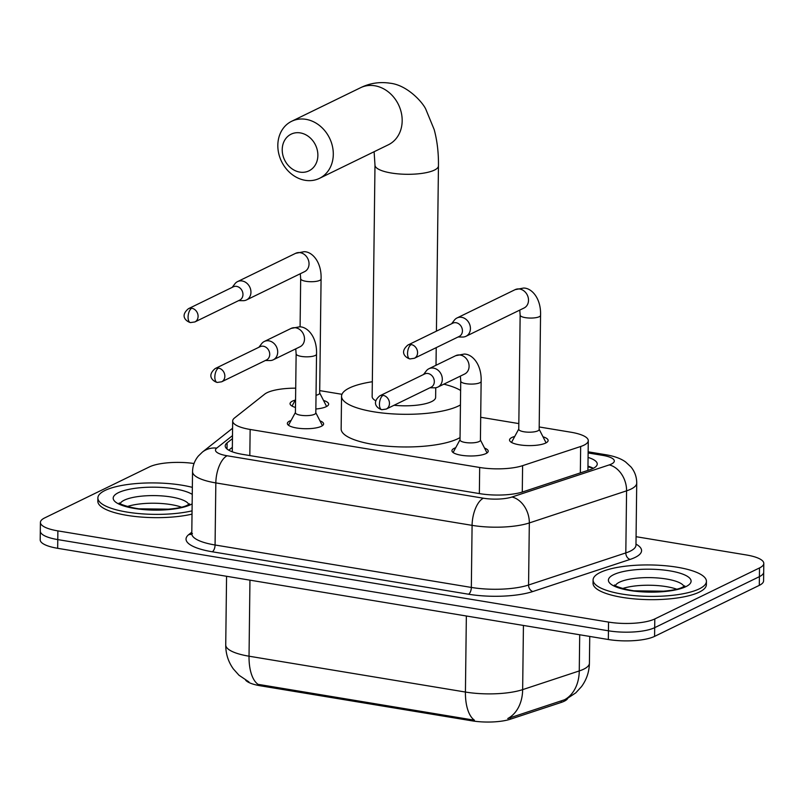 <?xml version="1.0" encoding="UTF-8"?>
<svg xmlns="http://www.w3.org/2000/svg" width="804" height="804" viewBox="0 0 804 804"><rect width="100%" height="100%" fill="white"/><g stroke="black" fill="none" stroke-linecap="round" stroke-linejoin="round"><path stroke-width="1.21" d="M319.952 420.824A18.14 5.025 -179.3 0 1 323.61 423.919A18.14 5.025 -179.3 0 1 321.329 426.321A18.14 5.025 -179.3 0 1 300.897 428.512A18.14 5.025 -179.3 0 1 287.35 423.477A18.14 5.025 -179.3 0 1 289.631 421.065A18.14 5.025 -179.3 0 1 291.078 420.472M484.561 448.089A18.14 5.025 -179.3 0 1 488.219 451.175A18.14 5.025 -179.3 0 1 485.938 453.577A18.14 5.025 -179.3 0 1 465.506 455.767A18.14 5.025 -179.3 0 1 451.948 450.732A18.14 5.025 -179.3 0 1 454.24 448.33A18.14 5.025 -179.3 0 1 455.687 447.738M323.509 400.432A19.296 5.347 -179.3 0 1 328.645 404.141A19.296 5.347 -179.3 0 1 326.203 406.693A19.296 5.347 -179.3 0 1 315.861 409.015M295.48 407.467A19.296 5.347 -179.3 0 1 290.053 403.668A19.296 5.347 -179.3 0 1 292.495 401.106A19.296 5.347 -179.3 0 1 295.279 400.08M542.991 436.773A19.296 5.347 -179.3 0 1 548.117 440.481A19.296 5.347 -179.3 0 1 545.685 443.044A19.296 5.347 -179.3 0 1 523.947 445.376A19.296 5.347 -179.3 0 1 509.535 440.009A19.296 5.347 -179.3 0 1 511.967 437.456A19.296 5.347 -179.3 0 1 514.751 436.431M295.711 388.171A34.009 9.427 0.7 0 0 264.667 394.161L234.547 417.959A34.009 9.427 0.7 0 0 232.678 420.994A34.009 9.427 0.7 0 0 250.144 429.457L479.676 467.476A34.009 9.427 0.7 0 0 522.6 465.667L580.659 446.501A34.009 9.427 0.7 0 0 583.985 445.175A34.009 9.427 0.7 0 0 588.277 440.672A34.009 9.427 0.7 0 0 570.81 432.2L539.193 426.964M245.602 680.134A30.602 8.482 0.7 0 0 260.546 685.822L471.817 720.806A30.602 8.482 0.7 0 0 510.45 719.178L561.252 702.415A30.602 8.482 0.7 0 0 564.237 701.219A30.602 8.482 0.7 0 0 567.745 698.415M518.821 423.587L480.702 417.276M341.971 394.302L319.711 390.613M260.546 685.822L260.556 684.747L258.064 684.375A39.677 18.422 -80.6 0 1 249.029 656.205L465.426 692.043A45.336 12.573 0.7 0 0 522.65 689.631A39.677 29.668 71.7 0 1 507.766 718.535L566.076 699.259L575.754 692.877L581.513 686.606C586.598 679.641 589.231 671.822 589.412 663.169L589.744 636.426M636.075 536.7L746.333 554.961A34.009 9.427 -179.3 0 1 763.8 563.433A34.009 9.427 -179.3 0 1 759.509 567.936L654.798 618.949A34.009 9.427 -179.3 0 1 608.548 622.085L57.878 530.881L57.777 539.595A34.009 9.427 -179.3 0 1 40.311 531.132A34.009 9.427 -179.3 0 0 57.777 539.595L608.447 630.798L57.777 539.595L57.667 548.308A34.009 9.427 -179.3 0 1 40.2 539.836L40.411 522.419A34.009 9.427 -179.3 0 1 44.702 517.907L149.413 466.903A34.009 9.427 -179.3 0 1 194.025 463.516M654.798 618.949L654.687 627.663A34.009 9.427 -179.3 0 1 608.447 630.798A34.009 9.427 -179.3 0 0 654.687 627.663L759.408 576.649L654.687 627.663L654.587 636.376A34.009 9.427 -179.3 0 1 608.337 639.512L57.667 548.308M763.8 563.433L763.689 572.146A34.009 9.427 -179.3 0 1 759.408 576.649A34.009 9.427 -179.3 0 0 763.689 572.146L763.589 580.86A34.009 9.427 -179.3 0 1 759.298 585.362L654.587 636.376M260.556 684.747L474.46 720.213A39.677 18.422 99.4 0 1 465.426 692.043L466.35 615.995M232.456 438.642L227.09 442.883A34.009 9.427 0.7 0 0 225.22 445.918A34.009 9.427 0.7 0 0 242.687 454.391L479.938 493.676A34.009 9.427 0.7 0 0 522.861 491.867L589.634 469.827A34.009 9.427 0.7 0 0 592.95 468.511A34.009 9.427 0.7 0 0 597.241 463.998A34.009 9.427 0.7 0 0 588.066 457.426M587.965 466.139A34.009 9.427 -179.3 0 1 593.342 468.31M57.878 530.881A34.009 9.427 -179.3 0 1 40.411 522.419M228.768 450.19L232.356 447.356M600.226 572.468A56.672 15.718 -179.3 0 1 664.074 565.624A56.672 15.718 -179.3 0 1 706.425 581.352A56.672 15.718 -179.3 0 1 699.269 588.87A56.672 15.718 -179.3 0 1 635.421 595.714A56.672 15.718 -179.3 0 1 593.081 579.975A56.672 15.718 -179.3 0 1 600.226 572.468M706.425 581.352L706.384 584.629A56.672 15.718 -179.3 0 1 699.229 592.136A56.672 15.718 -179.3 0 1 635.381 598.98A56.672 15.718 -179.3 0 1 593.04 583.242L593.081 579.975M192.055 510.852A56.672 15.718 -179.3 0 1 131.163 512.701A56.672 15.718 -179.3 0 1 97.877 497.957A56.672 15.718 -179.3 0 1 105.022 490.45A56.672 15.718 -179.3 0 1 192.347 487.365M192.015 514.128A56.672 15.718 -179.3 0 1 131.122 515.977A56.672 15.718 -179.3 0 1 97.837 501.224L97.877 497.957M300.284 132.901A20.401 17.165 -116 0 0 282.224 149.554A20.401 17.165 -116 0 0 299.812 172.106A20.401 17.165 -116 0 0 317.871 155.453A20.401 17.165 -116 0 0 300.284 132.901M305.188 180.307A31.738 26.693 64 0 1 278.727 153.504A31.738 26.693 64 0 1 291.661 121.283A31.738 26.693 64 0 1 305.932 119.334A31.738 26.693 64 0 1 332.394 146.137A31.738 26.693 64 0 1 319.459 178.357A31.738 26.693 64 0 1 305.188 180.307M394.05 405.266A31.738 8.804 0.7 0 0 431.617 401.598A31.738 8.804 0.7 0 0 435.627 397.387L435.748 387.729M460.451 404.914A62.34 17.286 -179.3 0 1 458.36 406.03A62.34 17.286 -179.3 0 1 388.131 413.557A62.34 17.286 -179.3 0 1 341.549 396.241A62.34 17.286 -179.3 0 1 349.418 387.98A62.34 17.286 -179.3 0 1 372.332 381.739M443.808 384.171A62.34 17.286 -179.3 0 1 460.622 390.483M460.049 437.587A62.34 17.286 -179.3 0 1 457.958 438.693A62.34 17.286 -179.3 0 1 387.729 446.22A62.34 17.286 -179.3 0 1 341.147 428.914L341.549 396.241M436.431 331.147L438.451 165.875A31.738 8.804 0.7 0 1 434.451 170.086A31.738 8.804 0.7 0 1 391.287 173.011A31.738 8.804 0.7 0 1 374.986 165.101L372.151 396.613A31.738 8.804 0.7 0 0 375.84 400.804M545.735 443.014A17.005 4.713 0.7 0 0 545.795 442.632A17.005 4.713 0.7 0 0 545.625 441.949L539.162 429.276M520.148 315.108L518.761 429.236A10.201 2.824 0.7 0 0 526.379 432.07A10.201 2.824 0.7 0 0 537.876 430.833A10.201 2.824 0.7 0 0 539.162 429.487L540.549 315.359A10.201 2.824 0.7 0 1 539.263 316.716A10.201 2.824 0.7 0 1 525.957 317.741A10.201 2.824 0.7 0 1 520.148 315.108L519.766 310.093M458.099 336.987L462.622 337.037A10.201 8.583 -116 0 0 465.978 336.293A10.201 8.583 -116 0 0 470.42 328.605A10.201 8.583 -116 0 0 461.627 317.319A10.201 8.583 -116 0 0 457.044 317.952A10.201 8.583 -116 0 0 454.391 320.133L451.637 323.731M411.226 344.584A7.367 6.201 -116 0 1 417.366 350.805A7.367 6.201 -116 0 1 414.361 358.282L459.225 336.434A7.367 6.201 -116 0 0 462.431 330.876A7.367 6.201 -116 0 0 456.079 322.726A7.367 6.201 -116 0 0 452.773 323.188L407.909 345.037C398.653 352.835 406.583 358.112 409.929 358.936A7.367 3.417 99.4 0 1 407.548 353.408A7.367 3.417 -80.6 0 1 411.226 344.584A7.367 6.201 -116 0 0 407.909 345.037M518.761 429.034L511.987 441.537A17.005 4.713 0.7 0 0 511.796 442.22A17.005 4.713 0.7 0 0 511.846 442.602M326.263 406.663A17.005 4.713 0.7 0 0 326.323 406.291A17.005 4.713 0.7 0 0 326.153 405.608L319.69 392.935M316.032 395.256A10.201 2.824 0.7 0 0 318.394 394.493A10.201 2.824 0.7 0 0 319.68 393.136L321.077 279.008A10.201 2.824 0.7 0 1 319.791 280.365A10.201 2.824 0.7 0 1 306.485 281.39A10.201 2.824 0.7 0 1 300.676 278.767L300.294 273.742M238.617 300.636L243.15 300.686A10.201 8.583 -116 0 0 246.496 299.942A10.201 8.583 -116 0 0 250.948 292.254A10.201 8.583 -116 0 0 242.155 280.978A10.201 8.583 -116 0 0 237.562 281.601A10.201 8.583 -116 0 0 234.919 283.792L232.165 287.39M191.744 308.233A7.367 6.201 -116 0 1 197.884 314.464A7.367 6.201 -116 0 1 194.89 321.942L239.743 300.083A7.367 6.201 -116 0 0 242.959 294.525A7.367 6.201 -116 0 0 236.607 286.385A7.367 6.201 -116 0 0 233.291 286.837L188.437 308.696C179.171 316.495 187.111 321.761 190.458 322.585A7.367 3.417 99.4 0 1 188.076 317.057A7.367 3.417 -80.6 0 1 191.744 308.233A7.367 6.201 -116 0 0 188.437 308.696M295.57 399.538L292.505 405.196A17.005 4.713 0.7 0 0 292.324 405.869A17.005 4.713 0.7 0 0 292.375 406.251M487.013 452.953A17.005 4.713 0.7 0 0 486.892 452.662L480.42 439.989M479.134 441.547A10.201 2.824 0.7 0 0 480.42 440.19L481.134 381.387A10.201 2.824 0.7 0 1 479.847 382.734A10.201 2.824 0.7 0 1 466.551 383.769A10.201 2.824 0.7 0 1 460.732 381.136L460.019 439.939A10.201 2.824 0.7 0 0 467.637 442.773A10.201 2.824 0.7 0 0 479.134 441.547M429.989 387.759L434.512 387.809A10.201 8.583 -116 0 0 437.868 387.076A10.201 8.583 -116 0 0 442.311 379.377A10.201 8.583 -116 0 0 433.517 368.101A10.201 8.583 -116 0 0 428.934 368.724A10.201 8.583 -116 0 0 426.281 370.915L423.527 374.513M383.106 395.357A7.367 6.201 -116 0 1 389.257 401.588A7.367 6.201 -116 0 1 386.252 409.065L431.115 387.206A7.367 6.201 -116 0 0 434.321 381.649A7.367 6.201 -116 0 0 427.969 373.508A7.367 6.201 -116 0 0 424.663 373.96L379.8 395.819C370.543 403.618 378.473 408.884 381.82 409.708A7.367 3.417 99.4 0 1 379.438 404.181A7.367 3.417 -80.6 0 1 383.106 395.357A7.367 6.201 -116 0 0 379.8 395.819M460.019 439.738L453.245 452.25A17.005 4.713 0.7 0 0 453.124 452.541M322.404 425.698A17.005 4.713 0.7 0 0 322.283 425.396L315.821 412.723M314.525 414.281A10.201 2.824 0.7 0 0 315.811 412.924L316.535 354.122A10.201 2.824 0.7 0 1 315.248 355.479A10.201 2.824 0.7 0 1 301.942 356.504A10.201 2.824 0.7 0 1 296.133 353.881L295.41 412.683A10.201 2.824 0.7 0 0 303.038 415.517A10.201 2.824 0.7 0 0 314.525 414.281M265.38 360.493L269.903 360.554A10.201 8.583 -116 0 0 273.259 359.81A10.201 8.583 -116 0 0 277.702 352.112A10.201 8.583 -116 0 0 268.908 340.836A10.201 8.583 -116 0 0 264.325 341.469A10.201 8.583 -116 0 0 261.672 343.65L258.928 347.248M218.507 368.101A7.367 6.201 -116 0 1 224.648 374.322A7.367 6.201 -116 0 1 221.643 381.799L266.506 359.951A7.367 6.201 -116 0 0 269.722 354.393A7.367 6.201 -116 0 0 263.37 346.243A7.367 6.201 -116 0 0 260.054 346.705L215.191 368.554C205.935 376.352 213.874 381.629 217.211 382.443A7.367 3.417 99.4 0 1 214.839 376.925A7.367 3.417 -80.6 0 1 218.507 368.101A7.367 6.201 -116 0 0 215.191 368.554M295.42 412.472L288.636 424.984A17.005 4.713 0.7 0 0 288.515 425.276M580.337 472.903L580.659 446.501M561.252 702.415L561.272 700.837M471.817 720.806L471.827 719.741M510.45 719.178L510.47 717.6M522.278 492.058L522.6 465.667M479.355 493.586L479.676 467.476M249.823 455.566L250.144 429.457M523.434 625.452L522.65 689.631L579.262 670.938A45.336 12.573 0.7 0 0 583.694 669.179A45.336 12.573 0.7 0 0 589.412 663.169M564.227 699.932A39.677 29.668 71.7 0 0 579.262 670.938L579.704 634.768M248.938 681.933L238.959 675.209L233.281 668.848C228.225 661.682 225.703 653.712 225.733 644.909A45.336 12.573 0.7 0 0 249.029 656.205L249.954 580.156M759.298 585.362L759.509 567.936M608.337 639.512L608.548 622.085M232.497 435.637L216.718 448.099A22.673 6.291 0.7 0 0 227.12 455.767L483.385 498.209A22.673 6.291 0.7 0 0 511.997 497.003L609.251 464.903A22.673 6.291 0.7 0 0 611.462 464.019A22.673 6.291 0.7 0 0 602.678 455.365L588.126 452.953M602.678 455.365A22.673 10.522 99.4 0 1 606.115 454.783C614.547 456.24 621.05 458.632 625.602 461.968L630.999 466.963C634.808 471.657 636.718 477.023 636.728 483.073A45.336 12.573 -179.3 0 1 631.009 489.083A45.336 12.573 -179.3 0 1 626.577 490.842L625.813 552.911A45.336 12.573 0.7 0 0 630.246 551.152A45.336 12.573 0.7 0 0 635.964 545.142L635.934 545.554M635.984 544.107A51.004 14.14 -179.3 0 1 635.13 557.413A51.004 14.14 -179.3 0 1 630.145 559.403L532.901 591.503A51.004 14.14 -179.3 0 1 468.511 594.216L212.246 551.775A51.004 14.14 -179.3 0 1 188.85 534.519L191.794 532.198M609.251 464.903A22.673 16.954 71.7 0 1 626.577 490.842L529.323 522.942L528.57 585.01L625.813 552.911A5.668 4.241 -108.3 0 0 630.145 559.403M511.997 497.003A22.673 16.954 71.7 0 1 529.323 522.942A45.336 12.573 -179.3 0 1 472.089 525.354L471.335 587.433A45.336 12.573 0.7 0 0 528.57 585.01A5.668 4.241 -108.3 0 0 532.901 591.503M483.385 498.209A22.673 10.522 99.4 0 0 472.089 525.354L215.834 482.913L215.07 544.991L471.335 587.433A5.668 2.633 -80.6 0 1 468.511 594.216M227.12 455.767A22.673 10.522 99.4 0 0 215.834 482.913A45.336 12.573 -179.3 0 1 192.538 471.626L191.784 533.695A45.336 12.573 0.7 0 0 215.07 544.991A5.668 2.633 -80.6 0 1 212.246 551.775M188.85 534.519A5.668 5.156 -128.3 0 0 191.754 533.967M232.587 428.241L202.397 452.089A22.673 20.602 51.7 0 1 216.718 448.099M227.019 448.994L227.09 442.883M615.402 585.603A34.552 9.578 -179.3 0 1 619.482 582.196A34.552 9.578 -179.3 0 1 656.325 577.875A34.552 9.578 -179.3 0 1 683.973 586.438M613.623 574.679A41.346 11.467 -179.3 0 1 669.853 570.87A41.346 11.467 -179.3 0 1 685.882 586.649A41.346 11.467 -179.3 0 1 629.643 590.458A41.346 11.467 -179.3 0 1 613.623 574.679M622.608 588.528A34.552 9.578 -179.3 0 1 676.687 589.191M120.198 503.585A34.552 9.578 -179.3 0 1 124.278 500.188A34.552 9.578 -179.3 0 1 161.122 495.857A34.552 9.578 -179.3 0 1 188.759 504.43M192.146 503.847A41.346 11.467 -179.3 0 1 190.679 504.641A41.346 11.467 -179.3 0 1 134.439 508.45A41.346 11.467 -179.3 0 1 118.409 492.671A41.346 11.467 -179.3 0 1 156.308 487.214A41.346 11.467 -179.3 0 1 192.256 494.38M127.404 506.51A34.552 9.578 -179.3 0 1 181.483 507.173M319.459 178.357L388.352 144.79A31.738 26.693 -116 0 0 401.276 112.58A31.738 26.693 -116 0 0 374.825 85.767A31.738 26.693 -116 0 0 360.554 87.726L291.661 121.283M465.978 336.293L524.067 308.002A10.201 8.583 -116 0 0 528.218 297.641A10.201 8.583 -116 0 0 519.716 289.028A10.201 8.583 -116 0 0 519.153 288.948A10.201 8.583 -116 0 0 515.133 289.651L457.044 317.952M246.496 299.942L304.585 271.651A10.201 8.583 -116 0 0 308.746 261.29A10.201 8.583 -116 0 0 300.244 252.677A10.201 8.583 -116 0 0 299.681 252.607A10.201 8.583 -116 0 0 295.651 253.31L237.562 281.601M437.868 387.076L464.652 374.021A10.201 8.583 -116 0 0 468.802 363.669A10.201 8.583 -116 0 0 460.3 355.046A10.201 8.583 -116 0 0 459.737 354.976A10.201 8.583 -116 0 0 455.717 355.68L428.934 368.724M273.259 359.81L300.043 346.765A10.201 8.583 -116 0 0 304.203 336.404A10.201 8.583 -116 0 0 295.691 327.791A10.201 8.583 -116 0 0 295.138 327.72A10.201 8.583 -116 0 0 291.108 328.424L264.325 341.469M592.87 468.059L587.955 466.812M587.915 470.4L588.277 440.672M232.296 451.788L232.678 420.994M225.733 644.909L226.567 576.277M636.728 483.073L635.964 545.142M191.784 533.695L191.653 534.288L192.427 533.524M202.397 452.089L198.276 456.119C194.598 460.632 192.679 465.797 192.538 471.626M606.115 454.783L588.136 451.808M684.757 585.855L682.817 587.071C677.712 589.905 666.566 591.503 649.381 591.865C629.512 592.327 612.105 585.121 614.628 585M664.888 591.201L634.356 590.819M189.553 503.837L187.613 505.053C182.508 507.897 171.363 509.495 154.177 509.847C134.308 510.309 116.902 503.103 119.424 502.982M169.684 509.183L139.152 508.811M438.451 165.875C438.632 152.921 437.215 140.831 434.2 129.615L425.859 109.364C423.115 102.852 407.497 85.013 389.95 83.194C379.649 81.646 369.85 83.154 360.554 87.726M436.019 365.277L436.23 347.629M374.986 165.101L374.111 151.735M414.361 358.282L409.929 358.936M540.549 315.359C541.223 298.475 531.786 288.003 523.635 288.043L515.123 289.651M194.89 321.942L190.458 322.585M321.077 279.008C321.751 262.124 312.314 251.652 304.163 251.692L295.651 253.31M300.093 326.856L300.676 278.767M386.252 409.065L381.82 409.708M455.717 355.68L464.22 354.061C472.37 354.031 481.807 364.493 481.134 381.387M460.36 376.111L460.732 381.136M221.643 381.799L217.211 382.443M291.108 328.424L299.621 326.806C307.761 326.766 317.208 337.238 316.535 354.122M295.751 348.856L296.133 353.881"/></g></svg>
